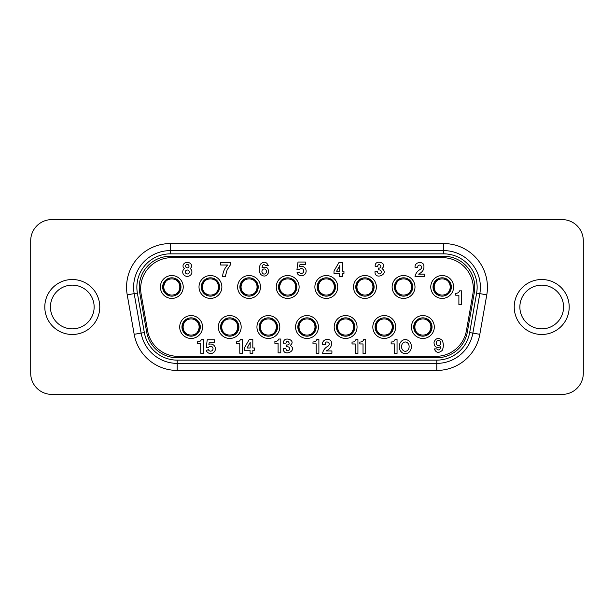 <?xml version="1.0" encoding="UTF-8"?>
<svg xmlns="http://www.w3.org/2000/svg" width="614" height="614" viewBox="0 0 614 614"><rect width="100%" height="100%" fill="white"/><g stroke="black" fill="none" stroke-linecap="round" stroke-linejoin="round"><path stroke-width="0.92" d="M181.959 327.016A9.164 9.164 0 0 1 195.705 319.08A9.164 9.164 0 0 1 195.705 334.952A9.164 9.164 0 0 1 181.959 327.016M179.695 327.016A11.428 11.428 0 0 0 196.841 336.917A11.428 11.428 0 0 0 196.841 317.123A11.428 11.428 0 0 0 179.695 327.016M435.871 356.343L178.129 356.343A31.015 31.015 0 0 1 147.59 330.708L141.128 294.06A31.015 31.015 0 0 1 171.667 257.657L442.333 257.657A31.015 31.015 0 0 1 472.872 294.06L466.41 330.708A31.015 31.015 0 0 1 435.871 356.343M218.323 327.016A11.428 11.428 0 0 0 235.461 336.917A11.428 11.428 0 0 0 235.461 317.123A11.428 11.428 0 0 0 218.323 327.016M295.572 327.016A11.428 11.428 0 0 0 312.718 336.917A11.428 11.428 0 0 0 312.718 317.123A11.428 11.428 0 0 0 295.572 327.016M372.821 327.016A11.428 11.428 0 0 0 389.967 336.917A11.428 11.428 0 0 0 389.967 317.123A11.428 11.428 0 0 0 372.821 327.016M199.005 286.984A11.428 11.428 0 0 0 216.151 296.877A11.428 11.428 0 0 0 216.151 277.083A11.428 11.428 0 0 0 199.005 286.984M276.262 286.984A11.428 11.428 0 0 0 293.4 296.877A11.428 11.428 0 0 0 293.4 277.083A11.428 11.428 0 0 0 276.262 286.984M353.51 286.984A11.428 11.428 0 0 0 370.656 296.877A11.428 11.428 0 0 0 370.656 277.083A11.428 11.428 0 0 0 353.51 286.984M430.759 286.984A11.428 11.428 0 0 0 447.905 296.877A11.428 11.428 0 0 0 447.905 277.083A11.428 11.428 0 0 0 430.759 286.984M411.449 327.016A11.428 11.428 0 0 0 428.595 336.917A11.428 11.428 0 0 0 428.595 317.123A11.428 11.428 0 0 0 411.449 327.016M392.131 286.984A11.428 11.428 0 0 0 409.277 296.877A11.428 11.428 0 0 0 409.277 277.083A11.428 11.428 0 0 0 392.131 286.984M314.882 286.984A11.428 11.428 0 0 0 332.028 296.877A11.428 11.428 0 0 0 332.028 277.083A11.428 11.428 0 0 0 314.882 286.984M237.633 286.984A11.428 11.428 0 0 0 254.779 296.877A11.428 11.428 0 0 0 254.779 277.083A11.428 11.428 0 0 0 237.633 286.984M160.384 286.984A11.428 11.428 0 0 0 177.523 296.877A11.428 11.428 0 0 0 177.523 277.083A11.428 11.428 0 0 0 160.384 286.984M334.193 327.016A11.428 11.428 0 0 0 351.338 336.917A11.428 11.428 0 0 0 351.338 317.123A11.428 11.428 0 0 0 334.193 327.016M256.944 327.016A11.428 11.428 0 0 0 274.09 336.917A11.428 11.428 0 0 0 274.09 317.123A11.428 11.428 0 0 0 256.944 327.016M220.587 327.016A9.164 9.164 0 0 1 234.333 319.08A9.164 9.164 0 0 1 234.333 334.952A9.164 9.164 0 0 1 220.587 327.016M259.208 327.016A9.164 9.164 0 0 1 272.954 319.08A9.164 9.164 0 0 1 272.954 334.952A9.164 9.164 0 0 1 259.208 327.016M297.836 327.016A9.164 9.164 0 0 1 311.582 319.08A9.164 9.164 0 0 1 311.582 334.952A9.164 9.164 0 0 1 297.836 327.016M336.464 327.016A9.164 9.164 0 0 1 350.21 319.08A9.164 9.164 0 0 1 350.21 334.952A9.164 9.164 0 0 1 336.464 327.016M375.085 327.016A9.164 9.164 0 0 1 388.831 319.08A9.164 9.164 0 0 1 388.831 334.952A9.164 9.164 0 0 1 375.085 327.016M162.649 286.984A9.164 9.164 0 0 0 176.395 294.92A9.164 9.164 0 0 0 176.395 279.048A9.164 9.164 0 0 0 162.649 286.984M201.269 286.984A9.164 9.164 0 0 0 215.015 294.92A9.164 9.164 0 0 0 215.015 279.048A9.164 9.164 0 0 0 201.269 286.984M239.897 286.984A9.164 9.164 0 0 0 253.643 294.92A9.164 9.164 0 0 0 253.643 279.048A9.164 9.164 0 0 0 239.897 286.984M278.526 286.984A9.164 9.164 0 0 0 292.272 294.92A9.164 9.164 0 0 0 292.272 279.048A9.164 9.164 0 0 0 278.526 286.984M317.146 286.984A9.164 9.164 0 0 0 330.892 294.92A9.164 9.164 0 0 0 330.892 279.048A9.164 9.164 0 0 0 317.146 286.984M355.775 286.984A9.164 9.164 0 0 0 369.521 294.92A9.164 9.164 0 0 0 369.521 279.048A9.164 9.164 0 0 0 355.775 286.984M394.403 286.984A9.164 9.164 0 0 0 408.149 294.92A9.164 9.164 0 0 0 408.149 279.048A9.164 9.164 0 0 0 394.403 286.984M189.296 271.987A1.98 1.98 0 0 1 186.326 273.698A1.98 1.98 0 0 1 186.326 270.275A1.98 1.98 0 0 1 189.296 271.987M189.005 266.138A1.704 1.704 0 0 1 186.441 267.62A1.704 1.704 0 0 1 186.441 264.665A1.704 1.704 0 0 1 189.005 266.138M184.423 268.571A4.283 3.546 0 0 1 184.208 263.483A4.283 3.546 0 0 1 190.363 263.46A4.283 3.546 0 0 1 190.194 268.556A4.597 4.398 0 0 1 190.693 274.972A4.597 4.398 0 0 1 183.962 274.988A4.597 4.398 0 0 1 184.423 268.571M264.173 268.963A2.548 2.249 90 0 1 266.123 272.785A2.548 2.249 90 0 1 262.224 272.785A2.548 2.249 90 0 1 264.173 268.963M262.024 267.827C266.384 266.192 268.571 267.765 268.571 272.539C266.629 276.553 263.928 277.121 260.466 274.235C258.931 270.904 258.931 267.558 260.451 264.197C263.882 261.18 266.507 261.679 268.326 265.678L265.716 265.678C263.682 263.751 262.454 264.465 262.024 267.827M250.19 342.474L250.19 348.008L247.058 348.008L250.19 342.474M250.075 353.311L250.075 350.233L244.426 350.233L244.426 347.77L249.315 339.458L252.814 339.458L252.814 347.961L254.38 347.961L254.38 350.241L252.814 350.241L252.814 353.311L250.075 353.311M331.913 353.28L322.573 353.28C323.24 350.157 325.067 347.777 328.053 346.135C331.936 343.18 324.906 339.312 325.336 344.469L322.68 344.469C321.698 339.642 328.69 337.562 331.192 341.292C332.297 345.536 330.608 348.76 326.134 350.962L331.913 350.962L331.913 353.28M209.267 342.175L208.89 344.377A4.751 4.751 0 0 1 215.069 347.033A4.751 4.751 0 0 1 212.398 353.203A4.751 4.751 0 0 1 206.235 350.517L208.369 349.642A2.433 2.433 0 0 0 211.937 350.763A2.433 2.433 0 0 0 212.375 347.048A2.433 2.433 0 0 0 208.645 347.309L206.212 347.309L207.256 339.765L214.601 339.765L214.601 342.175L209.267 342.175M290.361 345.513C298.089 350.655 282.985 357.54 283.315 348.522L285.84 348.522C286.347 350.893 287.544 351.354 289.424 349.888C289.938 347.67 289.048 346.618 286.738 346.749L286.738 344.899C292.095 345.552 287.145 338.015 285.932 343.18L283.514 343.195C282.808 335.421 296.8 340.041 290.437 345.198L290.361 345.513M198.552 341.837A3.477 3.477 0 0 0 201.407 339.419L203.441 339.419L203.441 353.257L200.755 353.257L200.755 343.771L197.539 343.771L197.539 341.837L198.552 341.837M242.484 339.419L242.484 353.257L239.79 353.257L239.79 343.771L236.582 343.771L236.582 341.837L237.595 341.837A3.477 3.477 0 0 0 240.45 339.419L242.484 339.419M461.574 290.836L461.574 304.674L458.888 304.674L458.888 295.188L455.672 295.188L455.672 293.254L456.686 293.254A3.477 3.477 0 0 0 459.541 290.836L461.574 290.836M365.721 353.434L363.027 353.434L363.027 343.947L359.819 343.947L359.819 342.021L360.825 342.021A3.477 3.477 0 0 0 363.688 339.603L365.721 339.603L365.721 353.434M357.931 353.449L355.237 353.449L355.237 343.963L352.029 343.963L352.029 342.036L353.035 342.036A3.477 3.477 0 0 0 355.89 339.619L357.931 339.619L357.931 353.449M318.889 339.504L318.889 353.342L316.195 353.342L316.195 343.855L312.986 343.855L312.986 341.921L314 341.921A3.477 3.477 0 0 0 316.855 339.504L318.889 339.504M397.051 339.557L397.051 353.388L394.365 353.388L394.365 343.909L391.149 343.909L391.149 341.975L392.162 341.975A3.477 3.477 0 0 0 395.017 339.557L397.051 339.557M280.79 339.02L280.79 352.85L278.096 352.85L278.096 343.364L274.888 343.364L274.888 341.438L275.893 341.438A3.477 3.477 0 0 0 278.748 339.02L280.79 339.02M225.584 275.417L225.492 276.392L222.598 276.392C222.936 272.025 224.601 268.226 227.579 265.01L220.618 265.01L220.618 262.631L230.488 262.631L230.488 264.757L227.142 269.822L225.584 275.417M382.108 268.364L382.031 268.679C389.76 273.829 374.655 280.713 374.985 271.695L377.51 271.695C378.017 274.067 379.214 274.519 381.094 273.061C381.616 270.835 380.718 269.792 378.416 269.922L378.416 268.072C383.765 268.725 378.823 261.188 377.61 266.353L375.185 266.361C374.479 258.594 388.47 263.214 382.108 268.364M305.335 262.032L305.335 264.442L300.008 264.442L299.632 266.653A4.751 4.751 0 0 1 305.81 269.308A4.751 4.751 0 0 1 303.139 275.471A4.751 4.751 0 0 1 296.976 272.785L299.11 271.918A2.433 2.433 0 0 0 302.679 273.038A2.433 2.433 0 0 0 303.116 269.316A2.433 2.433 0 0 0 299.379 269.577L296.946 269.577L297.997 262.032L305.335 262.032M424.343 276.423L415.003 276.423C415.67 273.307 417.505 270.928 420.49 269.285C424.366 266.33 417.336 262.454 417.773 267.612L415.11 267.612C414.135 262.784 421.127 260.712 423.622 264.434C424.727 268.679 423.046 271.902 418.564 274.113L424.343 274.113L424.343 276.423M336.625 271.196L339.757 265.662L339.757 271.196L336.625 271.196M343.955 271.15L343.955 273.43L342.389 273.43L342.389 276.5L339.649 276.5L339.649 273.422L334.001 273.422L334.001 270.958L338.882 262.646L342.389 262.646L342.389 271.15L343.955 271.15M438.45 345.605A2.556 2.264 -90 0 1 436.493 341.768A2.556 2.264 -90 0 1 440.415 341.768A2.556 2.264 -90 0 1 438.45 345.605M440.606 346.749C436.232 348.391 434.037 346.81 434.029 342.013C435.986 337.976 438.695 337.408 442.18 340.309C443.715 343.656 443.722 347.025 442.195 350.402C438.749 353.426 436.109 352.927 434.282 348.906L436.907 348.906C438.949 350.847 440.184 350.126 440.606 346.749M405.332 341.983A4.651 3.799 90 0 1 408.625 348.959A4.651 3.799 90 0 1 402.047 348.959A4.651 3.799 90 0 1 405.332 341.983M405.332 353.679A7.046 6.079 -90 0 1 400.067 343.111A7.046 6.079 -90 0 1 410.597 343.111A7.046 6.079 -90 0 1 405.332 353.679M413.713 327.016A9.164 9.164 0 0 1 427.459 319.08A9.164 9.164 0 0 1 427.459 334.952A9.164 9.164 0 0 1 413.713 327.016M433.024 286.984A9.164 9.164 0 0 1 446.769 279.048A9.164 9.164 0 0 1 446.769 294.92A9.164 9.164 0 0 1 433.024 286.984M444.659 295.81L444.659 295.495C452.994 293.584 453.002 280.383 444.659 278.472L444.659 278.157M439.724 295.81L439.724 294.705A8.105 8.105 0 0 0 444.659 294.705C452.027 292.794 452.019 281.166 444.659 279.263A8.105 8.105 0 0 0 439.724 279.263L439.724 278.157M448.443 292.141A8.105 8.105 0 0 0 449.663 290.123M450.292 286.753A8.105 8.105 0 0 0 449.256 283.016M448.581 281.995A8.105 8.105 0 0 0 448.128 281.465M436.247 281.465A8.105 8.105 0 0 0 435.802 281.995M435.126 283.008A8.105 8.105 0 0 0 434.09 286.753M434.72 290.123A8.105 8.105 0 0 0 435.94 292.141M406.031 295.81L406.031 295.495C414.373 293.584 414.381 280.383 406.031 278.472L406.031 278.157M401.096 295.81L401.096 294.705A8.105 8.105 0 0 0 406.031 294.705C413.399 292.794 413.399 281.166 406.031 279.263A8.105 8.105 0 0 0 401.096 279.263L401.096 278.157M409.814 292.141A8.105 8.105 0 0 0 411.035 290.123M411.664 286.753A8.105 8.105 0 0 0 410.628 283.016M409.952 281.995A8.105 8.105 0 0 0 409.507 281.465M397.626 281.465A8.105 8.105 0 0 0 397.174 281.995M396.498 283.008A8.105 8.105 0 0 0 395.462 286.753M396.091 290.123A8.105 8.105 0 0 0 397.312 292.141M367.402 295.81L367.402 295.495C375.745 293.584 375.753 280.383 367.402 278.472L367.402 278.157M362.475 295.81L362.475 294.705A8.105 8.105 0 0 0 367.402 294.705C374.778 292.794 374.77 281.166 367.402 279.263A8.105 8.105 0 0 0 362.475 279.263L362.475 278.157M371.194 292.141A8.105 8.105 0 0 0 372.414 290.123M373.043 286.753A8.105 8.105 0 0 0 372.007 283.016M371.324 281.995A8.105 8.105 0 0 0 370.879 281.465M358.998 281.465A8.105 8.105 0 0 0 358.553 281.995M357.878 283.008A8.105 8.105 0 0 0 356.834 286.753M357.463 290.123A8.105 8.105 0 0 0 358.683 292.141M328.782 295.81L328.782 295.495C337.117 293.584 337.124 280.383 328.782 278.472L328.782 278.157M323.847 295.81L323.847 294.705A8.105 8.105 0 0 0 328.782 294.705C336.15 292.794 336.15 281.166 328.782 279.263A8.105 8.105 0 0 0 323.847 279.263L323.847 278.157M332.565 292.141A8.105 8.105 0 0 0 333.786 290.123M334.415 286.753A8.105 8.105 0 0 0 333.379 283.016M332.704 281.995A8.105 8.105 0 0 0 332.251 281.465M320.37 281.465A8.105 8.105 0 0 0 319.925 281.995M319.249 283.008A8.105 8.105 0 0 0 318.213 286.753M318.843 290.123A8.105 8.105 0 0 0 320.063 292.141M290.153 295.81L290.153 295.495C298.496 293.584 298.504 280.383 290.153 278.472L290.153 278.157M285.218 295.81L285.218 294.705A8.105 8.105 0 0 0 290.153 294.705C297.521 292.794 297.521 281.166 290.153 279.263A8.105 8.105 0 0 0 285.218 279.263L285.218 278.157M293.937 292.141A8.105 8.105 0 0 0 295.157 290.123M295.787 286.753A8.105 8.105 0 0 0 294.751 283.016M294.075 281.995A8.105 8.105 0 0 0 293.63 281.465M281.749 281.465A8.105 8.105 0 0 0 281.296 281.995M280.621 283.008A8.105 8.105 0 0 0 279.585 286.753M280.214 290.123A8.105 8.105 0 0 0 281.435 292.141M251.525 295.81L251.525 295.495C259.868 293.584 259.875 280.383 251.525 278.472L251.525 278.157M246.598 295.81L246.598 294.705A8.105 8.105 0 0 0 251.525 294.705C258.901 292.794 258.893 281.166 251.525 279.263A8.105 8.105 0 0 0 246.598 279.263L246.598 278.157M255.317 292.141A8.105 8.105 0 0 0 256.537 290.123M257.166 286.753A8.105 8.105 0 0 0 256.13 283.016M255.447 281.995A8.105 8.105 0 0 0 255.002 281.465M243.121 281.465A8.105 8.105 0 0 0 242.676 281.995M242 283.008A8.105 8.105 0 0 0 240.957 286.753M241.586 290.123A8.105 8.105 0 0 0 242.806 292.141M212.904 295.81L212.904 295.495C221.247 293.584 221.247 280.383 212.904 278.472L212.904 278.157M207.969 295.81L207.969 294.705A8.105 8.105 0 0 0 212.904 294.705C220.272 292.794 220.272 281.166 212.904 279.263A8.105 8.105 0 0 0 207.969 279.263L207.969 278.157M216.688 292.141A8.105 8.105 0 0 0 217.909 290.123M218.538 286.753A8.105 8.105 0 0 0 217.502 283.016M216.826 281.995A8.105 8.105 0 0 0 216.374 281.465M204.493 281.465A8.105 8.105 0 0 0 204.048 281.995M203.372 283.008A8.105 8.105 0 0 0 202.336 286.753M202.965 290.123A8.105 8.105 0 0 0 204.186 292.141M174.276 295.81L174.276 295.495C182.619 293.584 182.627 280.383 174.276 278.472L174.276 278.157M169.341 295.81L169.341 294.705A8.105 8.105 0 0 0 174.276 294.705C181.644 292.794 181.644 281.166 174.276 279.263A8.105 8.105 0 0 0 169.341 279.263L169.341 278.157M178.06 292.141A8.105 8.105 0 0 0 179.28 290.123M179.91 286.753A8.105 8.105 0 0 0 178.881 283.016M178.198 281.995A8.105 8.105 0 0 0 177.753 281.465M165.872 281.465A8.105 8.105 0 0 0 165.419 281.995M164.744 283.008A8.105 8.105 0 0 0 163.708 286.753M164.337 290.123A8.105 8.105 0 0 0 165.557 292.141M420.413 318.19L420.413 318.505C412.071 320.416 412.063 333.617 420.413 335.528L420.413 335.843M425.341 318.19L425.341 319.295A8.105 8.105 0 0 0 420.413 319.295C413.038 321.206 413.045 332.834 420.413 334.737A8.105 8.105 0 0 0 425.341 334.737L425.341 335.528C433.691 333.617 433.684 320.416 425.341 318.505L425.341 319.295C432.716 321.206 432.709 332.834 425.341 334.737L425.341 335.843M416.622 321.859A8.105 8.105 0 0 0 415.402 323.877M414.772 327.247A8.105 8.105 0 0 0 415.808 330.984M416.492 332.005A8.105 8.105 0 0 0 416.937 332.535M428.818 332.535A8.105 8.105 0 0 0 429.263 332.005M429.938 330.992A8.105 8.105 0 0 0 430.982 327.247M430.353 323.877A8.105 8.105 0 0 0 429.132 321.859M381.785 318.19L381.785 318.505C373.442 320.416 373.435 333.617 381.785 335.528L381.785 335.843M386.72 318.19L386.72 319.295A8.105 8.105 0 0 0 381.785 319.295C374.417 321.206 374.417 332.834 381.785 334.737A8.105 8.105 0 0 0 386.72 334.737L386.72 335.528C395.063 333.617 395.055 320.416 386.72 318.505L386.72 319.295C394.088 321.206 394.081 332.834 386.72 334.737L386.72 335.843M378.001 321.859A8.105 8.105 0 0 0 376.781 323.877M376.152 327.247A8.105 8.105 0 0 0 377.18 330.984M377.863 332.005A8.105 8.105 0 0 0 378.308 332.535M390.189 332.535A8.105 8.105 0 0 0 390.642 332.005M391.318 330.992A8.105 8.105 0 0 0 392.354 327.247M391.724 323.877A8.105 8.105 0 0 0 390.504 321.859M343.157 318.19L343.157 318.505C334.822 320.416 334.814 333.617 343.157 335.528L343.157 335.843M348.092 318.19L348.092 319.295A8.105 8.105 0 0 0 343.157 319.295C335.789 321.206 335.789 332.834 343.157 334.737A8.105 8.105 0 0 0 348.092 334.737L348.092 335.528C356.442 333.617 356.435 320.416 348.092 318.505L348.092 319.295C355.46 321.206 355.46 332.834 348.092 334.737L348.092 335.843M339.373 321.859A8.105 8.105 0 0 0 338.153 323.877M337.523 327.247A8.105 8.105 0 0 0 338.56 330.984M339.235 332.005A8.105 8.105 0 0 0 339.688 332.535M351.569 332.535A8.105 8.105 0 0 0 352.014 332.005M352.689 330.992A8.105 8.105 0 0 0 353.725 327.247M353.096 323.877A8.105 8.105 0 0 0 351.876 321.859M304.536 318.19L304.536 318.505C296.194 320.416 296.186 333.617 304.536 335.528L304.536 335.843M309.464 318.19L309.464 319.295A8.105 8.105 0 0 0 304.536 319.295C297.161 321.206 297.168 332.834 304.536 334.737A8.105 8.105 0 0 0 309.464 334.737L309.464 335.528C317.814 333.617 317.806 320.416 309.464 318.505L309.464 319.295C316.839 321.206 316.832 332.834 309.464 334.737L309.464 335.843M300.745 321.859A8.105 8.105 0 0 0 299.525 323.877M298.895 327.247A8.105 8.105 0 0 0 299.931 330.984M300.614 332.005A8.105 8.105 0 0 0 301.06 332.535M312.94 332.535A8.105 8.105 0 0 0 313.386 332.005M314.061 330.992A8.105 8.105 0 0 0 315.105 327.247M314.475 323.877A8.105 8.105 0 0 0 313.255 321.859M265.908 318.19L265.908 318.505C257.565 320.416 257.558 333.617 265.908 335.528L265.908 335.843M270.843 318.19L270.843 319.295A8.105 8.105 0 0 0 265.908 319.295C258.54 321.206 258.54 332.834 265.908 334.737A8.105 8.105 0 0 0 270.843 334.737L270.843 335.528C279.186 333.617 279.178 320.416 270.843 318.505L270.843 319.295C278.211 321.206 278.211 332.834 270.843 334.737L270.843 335.843M262.124 321.859A8.105 8.105 0 0 0 260.904 323.877M260.275 327.247A8.105 8.105 0 0 0 261.311 330.984M261.986 332.005A8.105 8.105 0 0 0 262.431 332.535M274.312 332.535A8.105 8.105 0 0 0 274.765 332.005M275.44 330.992A8.105 8.105 0 0 0 276.477 327.247M275.847 323.877A8.105 8.105 0 0 0 274.627 321.859M227.28 318.19L227.28 318.505C218.945 320.416 218.937 333.617 227.28 335.528L227.28 335.843M232.215 318.19L232.215 319.295A8.105 8.105 0 0 0 227.28 319.295C219.912 321.206 219.919 332.834 227.28 334.737A8.105 8.105 0 0 0 232.215 334.737L232.215 335.528C240.565 333.617 240.558 320.416 232.215 318.505L232.215 319.295C239.583 321.206 239.583 332.834 232.215 334.737L232.215 335.843M223.496 321.859A8.105 8.105 0 0 0 222.276 323.877M221.646 327.247A8.105 8.105 0 0 0 222.682 330.984M223.358 332.005A8.105 8.105 0 0 0 223.811 332.535M235.692 332.535A8.105 8.105 0 0 0 236.137 332.005M236.812 330.992A8.105 8.105 0 0 0 237.848 327.247M237.219 323.877A8.105 8.105 0 0 0 235.999 321.859M188.659 318.19L188.659 318.505C180.316 320.416 180.309 333.617 188.659 335.528L188.659 335.843M193.587 318.19L193.587 319.295A8.105 8.105 0 0 0 188.659 319.295C181.283 321.206 181.291 332.834 188.659 334.737A8.105 8.105 0 0 0 193.587 334.737L193.587 335.528C201.937 333.617 201.929 320.416 193.587 318.505L193.587 319.295C200.962 321.206 200.955 332.834 193.587 334.737L193.587 335.843M184.868 321.859A8.105 8.105 0 0 0 183.647 323.877M183.018 327.247A8.105 8.105 0 0 0 184.054 330.984M184.737 332.005A8.105 8.105 0 0 0 185.182 332.535M197.063 332.535A8.105 8.105 0 0 0 197.508 332.005M198.184 330.992A8.105 8.105 0 0 0 199.228 327.247M198.598 323.877A8.105 8.105 0 0 0 197.378 321.859M51.845 394.403L562.155 394.403L51.845 394.403A21.145 21.145 0 0 1 30.7 373.258L30.7 240.742L30.7 373.258M583.3 373.258L583.3 240.742L583.3 373.258A21.145 21.145 0 0 1 562.155 394.403M562.155 219.597L51.845 219.597L562.155 219.597A21.145 21.145 0 0 1 583.3 240.742M50.432 307A21.851 21.851 0 0 0 83.212 325.927A21.851 21.851 0 0 0 83.212 288.073A21.851 21.851 0 0 0 50.432 307A21.851 21.851 0 0 1 83.212 288.073A21.851 21.851 0 0 1 83.212 325.927A21.851 21.851 0 0 1 50.432 307A21.851 21.851 0 0 1 83.212 288.073A21.851 21.851 0 0 1 83.212 325.927A21.851 21.851 0 0 1 50.432 307M30.7 240.742A21.145 21.145 0 0 1 51.845 219.597M519.866 307A21.851 21.851 0 0 1 552.638 288.073A21.851 21.851 0 0 1 552.638 325.927A21.851 21.851 0 0 1 519.866 307A21.851 21.851 0 0 1 552.638 288.073A21.851 21.851 0 0 1 552.638 325.927A21.851 21.851 0 0 1 519.866 307M436.784 360.134L177.216 360.134A33.394 33.394 0 0 1 144.328 332.535L137.367 293.062A33.394 33.394 0 0 1 170.262 253.866L443.738 253.866A33.394 33.394 0 0 1 476.633 293.062L469.672 332.535A33.394 33.394 0 0 1 436.784 360.134L436.784 363.388A36.656 36.656 0 0 0 472.872 333.103L479.833 293.63A36.656 36.656 0 0 0 443.738 250.612L170.262 250.612A36.656 36.656 0 0 0 134.167 293.63L141.128 333.103A36.656 36.656 0 0 0 177.216 363.388L436.784 363.388L436.784 370.434A43.701 43.701 0 0 0 479.818 334.323L486.779 294.85A43.701 43.701 0 0 0 443.738 243.566L170.262 243.566A43.701 43.701 0 0 0 127.221 294.85L134.182 334.323A43.701 43.701 0 0 0 177.216 370.434L436.784 370.434M177.216 357.747L436.784 357.747A31.015 31.015 0 0 0 467.323 332.12L474.284 292.648A31.015 31.015 0 0 0 443.738 256.253L170.262 256.253A31.015 31.015 0 0 0 139.716 292.648L146.677 332.12A31.015 31.015 0 0 0 177.216 357.747M439.724 294.705C432.356 292.794 432.356 281.166 439.724 279.263C437.014 279.646 435.142 282.033 434.106 286.423C434.083 290.468 435.955 293.231 439.724 294.705M439.724 278.472C431.373 280.383 431.381 293.584 439.724 295.495M401.096 294.705C393.727 292.794 393.727 281.166 401.096 279.263C398.394 279.646 396.514 282.033 395.477 286.423C395.454 290.468 397.327 293.231 401.096 294.705M401.096 278.472C392.753 280.383 392.753 293.584 401.096 295.495M362.475 294.705C355.099 292.794 355.107 281.166 362.475 279.263C359.766 279.646 357.893 282.033 356.849 286.423C356.826 290.468 358.706 293.231 362.475 294.705M362.475 278.472C354.124 280.383 354.132 293.584 362.475 295.495M323.847 294.705C316.479 292.794 316.479 281.166 323.847 279.263C321.137 279.646 319.265 282.033 318.229 286.423C318.206 290.468 320.078 293.231 323.847 294.705M323.847 278.472C315.496 280.383 315.504 293.584 323.847 295.495M285.218 294.705C277.85 292.794 277.85 281.166 285.218 279.263C282.517 279.646 280.636 282.033 279.6 286.423C279.577 290.468 281.45 293.231 285.218 294.705M285.218 278.472C276.876 280.383 276.883 293.584 285.218 295.495M246.598 294.705C239.222 292.794 239.23 281.166 246.598 279.263C243.888 279.646 242.016 282.033 240.972 286.423C240.949 290.468 242.829 293.231 246.598 294.705M246.598 278.472C238.247 280.383 238.255 293.584 246.598 295.495M207.969 294.705C200.601 292.794 200.601 281.166 207.969 279.263C205.26 279.646 203.387 282.033 202.351 286.423C202.328 290.468 204.201 293.231 207.969 294.705M207.969 278.472C199.619 280.383 199.627 293.584 207.969 295.495M169.341 294.705C161.973 292.794 161.981 281.166 169.341 279.263C166.64 279.646 164.767 282.033 163.723 286.423C163.7 290.468 165.573 293.231 169.341 294.705M169.341 278.472C160.998 280.383 161.006 293.584 169.341 295.495M44.799 307A27.492 27.492 0 0 0 86.029 330.808A27.492 27.492 0 0 0 86.029 283.192A27.492 27.492 0 0 0 44.799 307M514.225 307A27.492 27.492 0 0 0 555.455 330.808A27.492 27.492 0 0 0 555.455 283.192A27.492 27.492 0 0 0 514.225 307M177.216 360.134L177.216 370.434M479.818 334.323L469.672 332.535M144.328 332.535L134.182 334.323M486.779 294.85L476.633 293.062M137.367 293.062L127.221 294.85M443.738 243.566L443.738 253.866M170.262 253.866L170.262 243.566M444.659 279.263C452.058 281.235 451.996 292.832 444.659 294.705M406.031 279.263C413.437 281.235 413.368 292.832 406.031 294.705M367.402 279.263C374.809 281.235 374.747 292.832 367.402 294.705M328.782 279.263C336.18 281.235 336.119 292.832 328.782 294.705M290.153 279.263C297.56 281.235 297.491 292.832 290.153 294.705M251.525 279.263C258.931 281.235 258.87 292.832 251.525 294.705M212.904 279.263C220.303 281.235 220.242 292.832 212.904 294.705M174.276 279.263C181.683 281.235 181.614 292.832 174.276 294.705M420.413 334.737C413.007 332.765 413.069 321.168 420.413 319.295M425.341 319.295C429.109 320.769 430.982 323.532 430.967 327.577C429.923 331.967 428.05 334.354 425.341 334.737M381.785 334.737C374.379 332.765 374.448 321.168 381.785 319.295M386.72 319.295C390.489 320.769 392.361 323.532 392.338 327.577C391.302 331.967 389.422 334.354 386.72 334.737M343.157 334.737C335.758 332.765 335.82 321.168 343.157 319.295M348.092 319.295C351.86 320.769 353.733 323.532 353.71 327.577C352.674 331.967 350.801 334.354 348.092 334.737M304.536 334.737C297.13 332.765 297.191 321.168 304.536 319.295M309.464 319.295C313.232 320.769 315.112 323.532 315.089 327.577C314.046 331.967 312.173 334.354 309.464 334.737M265.908 334.737C258.502 332.765 258.571 321.168 265.908 319.295M270.843 319.295C274.611 320.769 276.484 323.532 276.461 327.577C275.425 331.967 273.545 334.354 270.843 334.737M227.28 334.737C219.881 332.765 219.942 321.168 227.28 319.295M232.215 319.295C235.983 320.769 237.856 323.532 237.833 327.577C236.797 331.967 234.924 334.354 232.215 334.737M188.659 334.737C181.253 332.765 181.314 321.168 188.659 319.295M193.587 319.295C197.355 320.769 199.235 323.532 199.212 327.577C198.168 331.967 196.296 334.354 193.587 334.737"/></g></svg>
